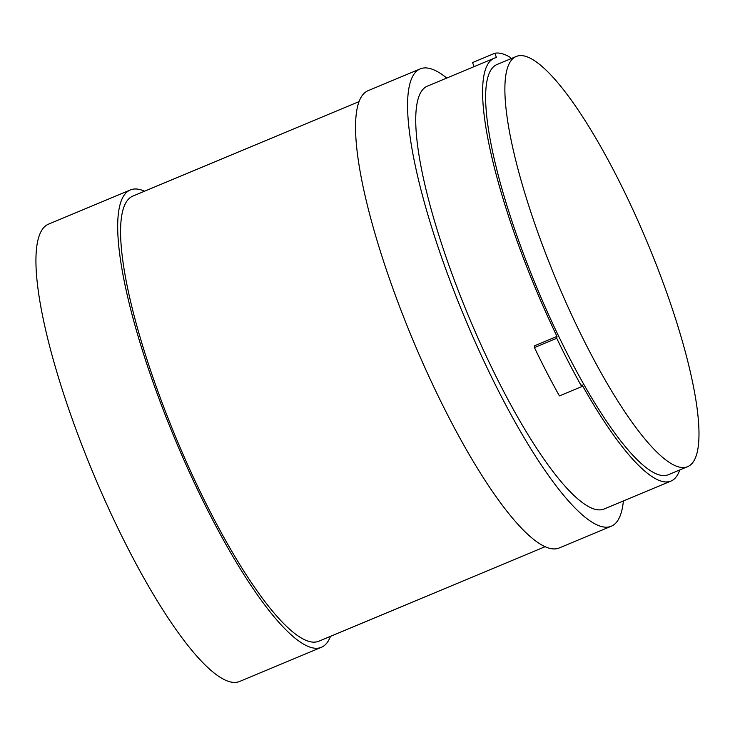<?xml version="1.0" encoding="UTF-8"?>
<svg xmlns="http://www.w3.org/2000/svg" width="735" height="735" viewBox="0 0 735 735"><rect width="100%" height="100%" fill="white"/><g stroke="black" fill="none" stroke-linecap="round" stroke-linejoin="round"><path stroke-width="1.1" d="M525.148 56.2A222.273 49.245 -112.7 0 1 654.453 259.997A222.273 49.245 -112.7 0 1 687.602 466.67A222.273 49.245 -112.7 0 1 678.717 466.936A222.273 49.245 -112.7 0 1 549.413 263.139A222.273 49.245 -112.7 0 1 516.264 56.466A222.273 49.245 -112.7 0 1 525.148 56.2M559.427 395.917A233.73 51.781 -112.7 0 1 534.428 347.581L556.726 338.275A233.73 51.781 67.3 0 0 581.725 386.601L559.427 395.917M687.602 466.67L668.345 474.709A222.273 49.245 -112.7 0 1 659.47 474.975A222.273 49.245 -112.7 0 1 530.165 271.178A222.273 49.245 -112.7 0 1 497.016 64.505L516.264 56.466M510.779 58.763L510.265 57.376A233.73 51.781 67.3 0 0 501.941 53.655A233.73 51.781 67.3 0 0 494.857 53.251L472.559 62.567L474.084 66.637M534.428 347.581L534.694 345.735L556.992 336.419A229.145 50.77 -112.7 0 1 494.37 58.166A229.145 50.77 -112.7 0 1 496.456 57.523L494.857 53.251M556.992 336.419L556.726 338.275M679.737 469.959A229.145 50.77 -112.7 0 1 671 481.058A229.145 50.77 -112.7 0 1 661.84 481.333A229.145 50.77 -112.7 0 1 581.991 384.754L581.725 386.601M671 481.058L604.096 508.997A229.145 50.77 -112.7 0 1 594.946 509.272A229.145 50.77 -112.7 0 1 461.644 299.173A229.145 50.77 -112.7 0 1 427.467 86.105L494.37 58.166M330.484 636.345A247.814 54.904 -112.7 0 1 321.406 647.296L239.647 681.446A247.814 54.904 -112.7 0 1 229.743 681.749A247.814 54.904 -112.7 0 1 85.582 454.524A247.814 54.904 -112.7 0 1 48.629 224.101L130.389 189.952A247.814 54.904 -112.7 0 1 140.293 189.658A247.814 54.904 -112.7 0 1 144.556 191.201M446.761 78.048A247.814 54.904 67.3 0 0 430.177 68.585A247.814 54.904 67.3 0 0 420.273 68.879A247.814 54.904 67.3 0 0 457.225 299.301A247.814 54.904 67.3 0 0 601.395 526.517A247.814 54.904 67.3 0 0 611.29 526.223A247.814 54.904 67.3 0 0 623.39 500.939M321.406 647.296A247.814 54.904 -112.7 0 1 311.502 647.599A247.814 54.904 -112.7 0 1 167.341 420.374A247.814 54.904 -112.7 0 1 130.389 189.952M420.273 68.879L368.244 90.607A247.814 54.904 67.3 0 0 405.196 321.03A247.814 54.904 67.3 0 0 549.357 548.255A247.814 54.904 67.3 0 0 559.261 547.952L611.29 526.223M359.167 101.559L132.934 196.052A241.209 53.444 67.3 0 0 168.903 420.328A241.209 53.444 67.3 0 0 309.224 641.49A241.209 53.444 67.3 0 0 318.861 641.205L545.094 546.711"/></g></svg>
